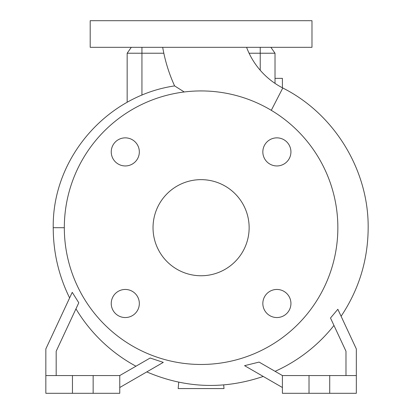 <?xml version="1.0" encoding="UTF-8"?>
<svg xmlns="http://www.w3.org/2000/svg" width="414" height="414" viewBox="0 0 414 414"><rect width="100%" height="100%" fill="white"/><g stroke="black" fill="none" stroke-linecap="round" stroke-linejoin="round"><path stroke-width="0.62" d="M162.697 47.315A157.015 157.015 0 0 0 174.604 85.91L184.24 91.975L174.604 85.91C106.072 95.929 52.133 158.671 53.23 227.7L64.32 227.721M246.578 47.315A75.695 75.695 0 0 0 282.788 87.996L271.289 110.326M262.838 303.498A14.045 14.045 0 0 0 276.883 317.543A14.045 14.045 0 0 0 290.933 303.498A14.045 14.045 0 0 0 276.883 289.453A14.045 14.045 0 0 0 262.838 303.498M111.242 303.498A14.045 14.045 0 0 0 125.287 317.543A14.045 14.045 0 0 0 139.332 303.498A14.045 14.045 0 0 0 125.287 289.453A14.045 14.045 0 0 0 111.242 303.498M111.242 151.902A14.045 14.045 0 0 0 125.287 165.947A14.045 14.045 0 0 0 139.332 151.902A14.045 14.045 0 0 0 125.287 137.857A14.045 14.045 0 0 0 111.242 151.902M262.838 151.902A14.045 14.045 0 0 0 276.883 165.947A14.045 14.045 0 0 0 290.933 151.902A14.045 14.045 0 0 0 276.883 137.857A14.045 14.045 0 0 0 262.838 151.902M311.98 20.7L90.195 20.7L90.195 47.315L311.98 47.315L311.98 20.7M282.405 387.509L244.57 365.666L259.086 362.095L282.405 375.555L282.405 393.3L356.335 393.3L356.335 348.945L337.891 309.387M282.405 375.555L356.335 375.555M56.185 375.555L56.185 351.238L78.789 302.763L72.238 292.32L45.835 348.945L45.835 393.3L119.765 393.3L119.765 375.555L150.158 358.012L163.287 362.379L119.765 387.509M45.835 375.555L119.765 375.555M337.855 227.7A136.77 136.77 0 0 0 201.085 90.93A136.77 136.77 0 0 0 64.32 227.7A136.77 136.77 0 0 0 201.085 364.47A136.77 136.77 0 0 0 337.855 227.7M153.03 227.7A48.055 48.055 0 0 0 201.085 275.755A48.055 48.055 0 0 0 249.14 227.7A48.055 48.055 0 0 0 201.085 179.645A48.055 48.055 0 0 0 153.03 227.7M135.947 366.214A157.139 157.139 0 0 1 75.953 308.844M333.963 325.451A157.139 157.139 0 0 1 275.087 371.332L259.086 362.095M345.985 375.555L345.985 351.238L330.496 318.019L337.84 309.279M249.093 53.23L275.015 53.23L275.015 83.385M163.83 53.23L127.155 53.23L127.155 102.274M275.015 53.23L270.875 47.315M127.155 53.23L131.3 47.315M93.15 375.555L93.15 393.3M72.45 375.555L72.45 393.3M309.02 375.555L309.02 393.3M329.72 375.555L329.72 393.3M223.684 384.927L224.005 388.57L178.17 388.57L178.729 382.184M282.405 87.799L282.405 78.365L275.015 78.365M141.945 47.315L141.945 95.137M260.23 47.315L260.23 70.261M341.1 316.265C358.928 289.541 367.953 260.116 368.165 227.995C368.76 170.206 334.434 113.922 282.788 87.996M53.23 227.7L53.23 227.995C53.302 252.571 58.767 275.89 69.619 297.94M146.784 371.907C185.022 388.285 223.839 389.797 263.232 376.44"/></g></svg>

